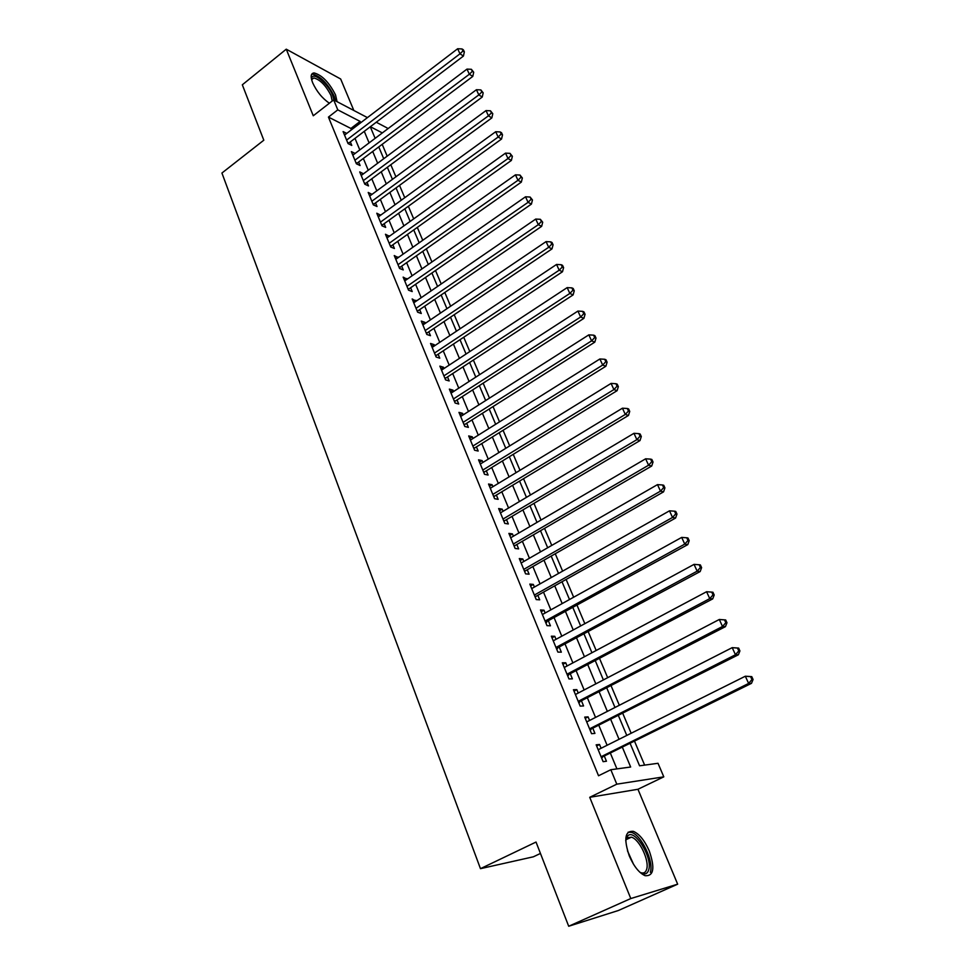 <?xml version="1.0" encoding="UTF-8"?>
<svg xmlns="http://www.w3.org/2000/svg" width="975" height="975" viewBox="0 0 975 975"><rect width="100%" height="100%" fill="white"/><g stroke="black" fill="none" stroke-linecap="round" stroke-linejoin="round"><path stroke-width="1.46" d="M649.253 850.919C644.597 840.413 639.295 833.881 633.348 831.334C624.963 830.7 623.61 838.902 629.289 855.928C633.908 866.483 639.21 873.076 645.158 875.708C653.75 876.257 655.115 867.994 649.253 850.919M337.07 101.68L335.534 94.916C329.16 82.412 322.018 75.087 314.096 72.942C310.781 73.283 310.306 76.562 312.658 82.778C316.741 91.601 322.323 98.414 329.392 103.216M630.191 743.547L639.576 765.802L658.015 763.291L663.792 776.843L616.797 784.168L610.825 769.726L630.654 767.02L622.428 747.398M637.943 789.275L589.729 797.306L630.788 898.548L568.693 926.25L618.369 910.504L677.662 884.179L637.943 789.275L663.792 776.843M540.455 853.442L533.398 856.793L480.468 868.664L221.922 173.038L263.811 140.205L242.324 84.801L286.26 49.189L313.268 115.769L333.669 99.889L367.429 117.609M353.84 110.48L340.665 78.999L286.26 49.189M376.253 122.241L387.148 127.957L387.575 128.968M644.633 765.119L634.591 741.366M631.154 733.249L622.781 713.42M619.332 705.266L611.13 685.864M607.669 677.686L599.649 658.698M596.176 650.496L588.315 631.91M584.829 623.671L577.151 605.499M573.653 597.224L566.134 579.442M562.624 571.143L555.263 553.739M551.753 545.415L544.55 528.377M541.015 520.028L533.971 503.368M530.437 494.995L523.538 478.688M519.992 470.291L513.24 454.326M509.681 445.916L503.076 430.292M499.517 421.87L493.045 406.575M489.474 398.129L483.149 383.163M479.578 374.692L473.375 360.043M469.792 351.573L463.734 337.228M460.139 328.746L454.216 314.706M450.621 306.211L444.807 292.463M441.212 283.957L435.52 270.514M431.925 261.983L426.355 248.82M422.748 240.289L417.3 227.407M413.692 218.863L408.354 206.261M404.747 197.706L399.531 185.36M395.911 176.804L390.804 164.726M387.185 156.158L382.188 144.337M630.788 898.548L677.662 884.179M601.087 748.276L599.515 744.486L596.164 744.827L603.111 761.658L606.45 761.243L604.427 756.332M589.582 720.452L588.096 716.869L584.72 717.1L591.569 733.688L594.933 733.395L592.934 728.557M578.236 693.03L576.834 689.642L573.434 689.752L580.186 706.119L583.574 705.937L581.6 701.171M567.06 665.986L565.732 662.781L562.307 662.793L568.961 678.929L572.374 678.856L570.436 674.152M556.03 639.32L554.775 636.297L551.338 636.2L557.895 652.104L561.332 652.153L559.418 647.51M545.147 613.007L543.977 610.179L540.503 609.972L546.987 625.658L550.436 625.804L548.547 621.233M534.422 587.06L533.313 584.403L529.827 584.098L536.226 599.576L539.699 599.82L537.834 595.311M523.831 561.466L522.807 558.98L519.297 558.565L525.598 573.848L529.096 574.19L527.256 569.741M513.386 536.213L512.436 533.898L508.901 533.386L515.129 548.462L518.639 548.901L516.823 544.513M503.088 511.29L502.198 509.145L498.652 508.548L504.794 523.404L508.316 523.953L506.525 519.614M492.911 486.708L492.095 484.709L488.536 484.027L494.593 498.7L498.14 499.334L496.372 495.056M482.881 462.442L482.125 460.602L478.554 459.822L484.526 474.301L488.085 475.032L486.342 470.815M472.972 438.494L472.278 436.812L468.695 435.947L474.593 450.231L478.164 451.047L476.446 446.891M463.198 414.862L462.564 413.327L458.969 412.376L464.795 426.477L468.378 427.379L466.684 423.272M453.558 391.523L452.985 390.134L449.365 389.11L455.118 403.028L458.713 404.016L457.043 399.957M444.027 368.501L443.515 367.246L439.883 366.137L445.563 379.884L449.183 380.945L447.525 376.935M434.631 345.759L434.168 344.65L430.536 343.456L436.13 357.033L439.762 358.178L438.128 354.217M425.344 323.31L424.942 322.335L421.285 321.067L426.818 334.462L430.462 335.692L428.842 331.78M416.179 301.141L412.169 298.959L417.629 312.195L421.273 313.487L419.689 309.623M407.123 279.252L403.15 277.119L408.549 290.184L412.206 291.562L410.633 287.747M398.178 257.632L394.253 255.56L399.579 268.466L403.26 269.904L401.7 266.138M389.354 236.279L385.466 234.256L390.731 247.004L394.412 248.515L392.876 244.798M380.628 215.195L376.789 213.22L381.981 225.81L385.673 227.394L384.162 223.714M372.011 194.366L368.209 192.441L373.34 204.884L377.045 206.517L375.546 202.897M363.504 173.782L359.738 171.917L364.808 184.202L368.513 185.908L367.039 182.325M355.863 162.52L357.13 163.13L472.79 76.403L469.341 74.234L466.988 69.103L352.828 155.159L355.095 153.428L351.366 151.625L356.375 163.776L360.092 165.531L358.629 161.996M351.451 129.809L350.89 128.456L328.441 117.097L598.528 775.759L610.825 769.726M616.919 768.897L610.46 753.346M607.108 745.266L598.906 725.534M595.53 717.417L587.511 698.1M584.135 689.959L576.286 671.056M572.886 662.89L565.207 644.39M561.795 636.188L554.275 618.089M550.851 609.85L543.502 592.142M540.065 583.879L532.862 566.536M529.425 558.248L522.368 541.283M518.919 532.972L512.021 516.36M508.56 508.024L501.808 491.778M498.335 483.417L491.729 467.513M488.243 459.128L481.784 443.564M478.286 435.167L471.961 419.92M468.463 411.511L462.272 396.593M458.762 388.16L452.705 373.559M449.195 365.113L443.247 350.817M439.737 342.347L433.924 328.356M430.402 319.885L424.71 306.187M421.188 297.704L415.618 284.298M412.084 275.791L406.636 262.677M403.102 254.158L397.763 241.312M394.229 232.793L389.001 220.216M385.466 211.685L380.347 199.387M376.801 190.844L371.792 178.803M368.245 170.247L363.346 158.462M359.799 149.906L354.997 138.365M346.734 133.404L343.102 131.588L348.051 143.581L351.768 145.409L350.33 141.911M589.729 797.306L616.797 784.168M328.441 117.097L337.789 109.858L333.669 99.889M568.693 926.25L536.031 842.047L480.468 868.664M370.268 126.774L375.143 138.34M378.751 146.908L383.736 158.718M387.343 167.286L392.438 179.363M396.033 187.919L401.237 200.253M404.844 208.796L410.146 221.398M413.753 229.942L419.177 242.812M422.772 251.343L428.317 264.493M431.901 273.012L437.568 286.455M441.151 294.962L446.94 308.697M450.523 317.192L456.434 331.22M460.005 339.702L466.05 354.035M469.621 362.505L475.788 377.142M479.347 385.6L485.66 400.567M489.206 409L495.653 424.283M499.2 432.705L505.781 448.329M509.328 456.727L516.043 472.68M519.577 481.065L526.451 497.372M529.973 505.732L536.993 522.393M540.516 530.729L547.682 547.755M551.192 556.067L558.517 573.458M562.014 581.746L569.497 599.528M572.983 607.791L580.637 625.95M584.11 634.189L591.935 652.75M595.396 660.953L603.379 679.916M606.828 688.094L614.993 707.484M618.43 715.626L626.779 735.443M382.334 132.917L370.354 126.713M360.677 122.765L360.116 121.412L337.789 109.858M619.04 739.306L610.752 719.513M607.34 711.384L599.235 692.031M595.81 683.865L587.876 664.926M584.439 656.736L576.676 638.198M573.227 629.972L565.622 611.837M562.173 603.586L554.726 585.841M551.265 577.553L543.977 560.186M540.503 551.874L533.374 534.885M529.888 526.549L522.917 509.913M519.419 501.564L512.594 485.282M509.084 476.909L502.405 460.968M498.883 452.571L492.351 436.971M488.828 428.561L482.43 413.303M478.896 404.869L472.631 389.927M469.097 381.481L462.967 366.856M459.42 358.386L453.424 344.077M449.865 335.595L443.991 321.579M440.444 313.097L434.692 299.374M431.133 290.879L425.502 277.448M421.931 268.942L416.423 255.791M412.852 247.272L407.465 234.414M403.894 225.883L398.617 213.281M395.033 204.75L389.866 192.416M386.283 183.873L381.237 171.807M377.654 163.252L372.706 151.442M369.111 142.886L364.272 131.333M350.89 128.456L360.116 121.412M361.164 175.354L363.456 173.66M369.61 195.817L371.914 194.123M378.154 216.535L380.482 214.841M386.807 237.498L389.159 235.804M395.558 258.716L397.934 257.034M404.43 280.203L406.819 278.533M413.4 301.957L415.825 300.3M422.492 323.98L424.942 322.335M431.693 346.296L434.168 344.65M441.017 368.879L443.515 367.246M450.462 391.767L452.985 390.134M460.029 414.948L462.564 413.327M469.718 438.421L472.278 436.812M479.529 462.199L482.125 460.602M489.474 486.306L492.095 484.709M499.553 510.717L502.198 509.145M509.767 535.458L512.436 533.898M520.114 560.528L522.807 558.98M530.595 585.938L533.313 584.403M541.222 611.703L543.977 610.179M551.996 637.808L554.775 636.297M562.928 664.28L565.732 662.781M573.995 691.129L576.834 689.642M585.232 718.343L588.096 716.869M596.615 745.936L599.515 744.486M347.575 142.423L348.843 143.045L463.442 56.038L459.981 53.82L346.6 140.083M462.954 50.968L464.332 51.87L463.405 49.847L462.016 48.945L462.954 50.968L459.981 53.82L457.665 48.75L344.541 135.086M348.843 143.045L348.233 143.678M463.442 56.038L464.332 51.87M462.016 48.945L457.665 48.75M311.512 79.268L311.707 77.927C313.219 71.37 328.295 83.96 332.621 95.221L333.925 100.023M332.219 101.01L331.013 95.526C325.906 85.507 320.178 79.645 313.828 77.939L311.61 79.67M335.485 100.839L334.059 95.977C327.722 83.558 320.617 76.294 312.743 74.161L311.622 74.368M625.718 840.803L627.705 835.928C634.591 828.08 652.909 857.781 648.68 869.98C647.229 874.319 644.28 875.062 639.819 872.186M640.173 872.43L640.843 872.698C643.732 873.6 645.657 872.491 646.632 869.371C649.618 860.706 639.442 839.243 631.422 837.159L627.205 837.854L625.767 840.377M650.337 872.308C654.006 861.498 641.367 834.941 631.447 832.382L628.144 832.162M472.327 71.358L473.704 72.223L471.376 69.298L472.327 71.358L469.341 74.234L354.912 160.217M357.13 163.13L356.362 163.739M472.79 76.403L473.704 72.223M471.376 69.298L466.988 69.103M364.26 182.861L365.515 183.446L482.259 97.012L478.822 94.904L363.322 180.607M481.808 92.003L483.186 92.844L480.858 89.919L481.808 92.003L478.822 94.904L476.446 89.712L361.213 175.488M365.515 183.446L364.808 184.202M482.259 97.012L483.186 92.844M480.858 89.919L476.446 89.712M372.755 203.458L374.01 204.019L491.839 117.89L488.426 115.842L371.841 201.24M491.424 112.905L492.789 113.722L490.462 110.797L491.424 112.905L488.426 115.842L486.013 110.589L369.708 196.06M374.01 204.019L373.303 204.774M491.839 117.89L492.789 113.722M490.462 110.797L486.013 110.589M381.359 224.299L382.614 224.835L501.552 139.023L498.14 137.048L380.457 222.129M501.162 134.075L502.515 134.867L501.54 132.746L500.175 131.942L501.162 134.075L498.14 137.048L495.702 131.722L378.3 216.889M382.614 224.835L381.895 225.591M501.552 139.023L502.515 134.867M500.175 131.942L495.702 131.722M390.061 245.395L391.316 245.907L511.375 160.436L507.987 158.535L389.196 243.275M511.022 155.525L512.375 156.293L510.023 153.368L511.022 155.525L507.987 158.535L505.513 153.136L387.002 237.973M391.316 245.907L390.585 246.675M511.375 160.436L512.375 156.293M510.023 153.368L505.513 153.136M398.872 266.748L400.128 267.248L521.332 182.118L517.969 180.29L398.019 264.688M521.003 177.243L522.356 177.986L520.004 175.061L521.003 177.243L517.969 180.29L515.458 174.83L395.801 259.313M400.128 267.248L399.397 268.003M521.332 182.118L522.356 177.986M520.004 175.061L515.458 174.83M407.806 288.381L409.049 288.844L531.424 204.092L528.072 202.337L406.965 286.37M531.119 199.253L532.46 199.96L530.107 197.035L531.119 199.253L528.072 202.337L525.525 196.792L404.722 280.922M409.049 288.844L408.306 289.612M531.424 204.092L532.46 199.96M530.107 197.035L525.525 196.792M416.837 310.282L418.08 310.72L541.649 226.346L538.31 224.664L416.033 308.319M541.369 221.544L542.709 222.227L540.345 219.302L541.369 221.544L538.31 224.664L535.738 219.058L413.753 302.811M418.08 310.72L417.337 311.476M541.649 226.346L542.709 222.227M540.345 219.302L535.738 219.058M425.99 332.451L427.233 332.865L551.996 248.893L548.681 247.284L425.197 330.549M551.765 244.14L553.081 244.786L552.045 242.519L550.717 241.861L551.765 244.14L548.681 247.284L546.073 241.605L422.894 324.967M427.233 332.865L426.477 333.633M551.996 248.893L553.081 244.786M550.717 241.861L546.073 241.605M435.252 354.912L436.495 355.302L562.49 271.745L559.187 270.209L434.497 353.06M562.283 267.028L563.599 267.637L562.538 265.346L561.222 264.725L562.283 267.028L559.187 270.209L556.554 264.457L432.157 347.405M436.495 355.302L435.727 356.058M562.49 271.745L563.599 267.637M561.222 264.725L556.554 264.457M444.637 377.654L445.867 378.02L573.117 294.901L569.839 293.451L443.905 375.862M572.947 290.221L574.251 290.806L573.178 288.478L571.874 287.881L572.947 290.221L569.839 293.451L567.17 287.613L441.541 370.134M445.867 378.02L445.1 378.775M573.117 294.901L574.251 290.806M571.874 287.881L567.17 287.613M454.143 400.688L455.374 401.03L583.891 318.362L580.637 316.997L453.436 398.958M583.757 313.731L585.061 314.279L583.964 311.915L582.672 311.366L583.757 313.731L580.637 316.997L577.919 311.074L451.035 393.157M455.374 401.03L454.594 401.785M583.891 318.362L585.061 314.279M582.672 311.366L577.919 311.074M463.771 424.028L465.002 424.332L594.811 342.14L591.581 340.86L463.088 422.358M594.713 337.557L596.005 338.069L594.896 335.68L593.604 335.156L594.713 337.557L591.581 340.86L588.827 334.864L460.663 416.471M465.002 424.332L464.222 425.088M594.811 342.14L596.005 338.069M593.604 335.156L588.827 334.864M473.533 447.659L474.752 447.939L605.877 366.247L602.672 365.052L472.863 446.062M605.816 361.701L607.096 362.188L605.975 359.763L604.695 359.275L605.816 361.701L602.672 365.052L599.881 358.971L470.413 440.103M474.752 447.939L473.96 448.695M605.877 366.247L607.096 362.188M604.695 359.275L599.881 358.971M483.417 471.607L484.624 471.863L617.102 390.683L613.909 389.573L482.783 470.072M617.065 386.185L618.345 386.636L617.212 384.174L615.932 383.723L617.065 386.185L613.909 389.573L611.081 383.419L480.285 464.039M484.624 471.863L483.832 472.619M617.102 390.683L618.345 386.636M615.932 383.723L611.081 383.419M493.423 495.873L494.642 496.104L628.473 415.447L625.304 414.436L492.814 494.398M628.485 411.011L629.74 411.413L628.595 408.927L627.327 408.513L628.485 411.011L625.304 414.436L622.44 408.196L490.291 488.292M494.642 496.104L493.825 496.848M628.473 415.447L629.74 411.413M627.327 408.513L622.44 408.196M503.575 520.467L504.782 520.65L640.014 440.566L636.87 439.652L502.99 519.066M640.051 436.178L641.306 436.544L640.148 434.021L638.893 433.643L640.051 436.178L636.87 439.652L633.957 433.314L500.443 512.862M504.782 520.65L503.965 521.406M640.014 440.566L641.306 436.544M638.893 433.643L633.957 433.314M513.862 545.391L515.056 545.537L651.702 466.026L648.582 465.221L513.301 544.05M651.787 461.699L653.031 462.028L651.848 459.469L650.605 459.128L651.787 461.699L648.582 465.221L645.645 458.798L510.717 537.773M515.056 545.537L514.239 546.293M651.702 466.026L653.031 462.028M650.605 459.128L645.645 458.798M524.282 570.643L525.476 570.765L663.561 491.851L660.477 491.144L523.758 569.376M663.682 487.585L664.913 487.878L663.719 485.27L662.488 484.977L663.682 487.585L660.477 491.144L657.491 484.624L521.138 563.014M525.476 570.765L524.635 571.521M663.561 491.851L664.913 487.878M662.488 484.977L657.491 484.624M534.848 596.237L536.031 596.322L675.59 518.042L672.531 517.445L534.349 595.055M675.748 513.837L676.979 514.081L675.76 511.448L674.542 511.192L675.748 513.837L672.531 517.445L669.496 510.827L531.692 588.595M536.031 596.322L535.19 597.078M675.59 518.042L676.979 514.081M674.542 511.192L669.496 510.827M545.549 622.184L687.789 544.611L684.755 544.111L545.086 621.075M687.997 540.455L689.203 540.662L687.972 537.993L686.766 537.786L687.997 540.455L684.755 544.111L681.683 537.408L542.393 614.53M546.731 622.233L545.878 622.988M687.789 544.611L689.203 540.662M686.766 537.786L681.683 537.408M556.408 648.485L700.16 571.557L697.162 571.179L555.982 647.461M700.416 567.474L701.61 567.633L700.367 564.915L699.16 564.757L700.416 567.474L697.162 571.179L694.042 564.379L553.239 640.831M557.578 648.509L556.725 649.253M700.16 571.557L701.61 567.633M699.16 564.757L694.042 564.379M567.413 675.151L712.713 598.894L709.751 598.626L567.011 674.2M713.017 594.872L714.2 594.994L712.932 592.239L711.75 592.117L713.017 594.872L709.751 598.626L706.582 591.727L564.245 667.485M568.571 675.139L567.706 675.882M712.713 598.894L714.2 594.994M711.75 592.117L706.582 591.727M578.565 702.195L725.449 626.632L722.512 626.486L578.212 701.33M725.802 622.684L722.512 626.486L719.306 619.478L725.68 619.954L724.51 619.881L725.802 622.684L726.972 622.745L725.68 619.954M575.396 694.517L719.306 619.478L724.51 619.881M579.723 702.146L578.857 702.89M725.449 626.632L726.972 622.745M589.887 729.617L738.38 654.773L735.479 654.749L589.558 728.837M738.77 650.898L735.479 654.749L732.213 647.644L738.623 648.082L737.466 648.058L738.77 650.898L739.928 650.922L738.623 648.082M586.706 721.927L732.213 647.644L737.466 648.058M591.033 729.519L590.155 730.263M738.38 654.773L739.928 650.922M601.356 757.429L751.493 683.341L748.629 683.438L601.075 756.734M751.932 679.538L748.629 683.438L745.327 676.223L751.749 676.626L750.616 676.65L751.932 679.538L753.078 679.502L751.749 676.626M598.175 749.726L745.327 676.223L750.616 676.65M602.501 757.295L601.612 758.026M751.493 683.341L753.078 679.502M627.449 850.748L633.518 864.252M311.647 79.536L311.707 77.927M311.61 79.694L313.828 77.939M627.205 837.854L627.705 835.928M626.023 839.682L631.422 837.159M493.447 495.934L494.569 496.141M503.636 520.601L504.611 520.76M513.947 545.598L514.8 545.707M524.404 570.923L525.123 570.997"/></g></svg>
